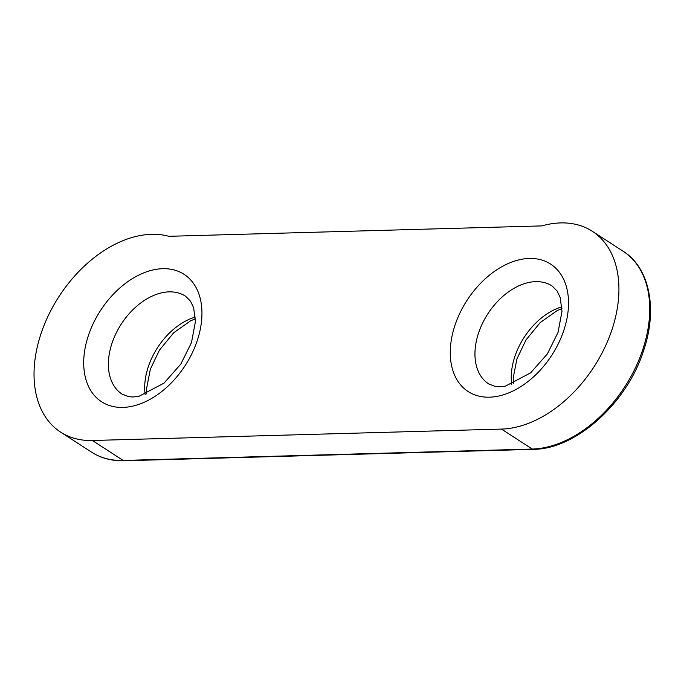 <?xml version="1.0" encoding="UTF-8"?>
<svg xmlns="http://www.w3.org/2000/svg" width="684" height="684" viewBox="0 0 684 684"><rect width="100%" height="100%" fill="white"/><g stroke="black" fill="none" stroke-linecap="round" stroke-linejoin="round"><path stroke-width="1.03" d="M92.383 440.496L501.457 429.082A112.826 75.052 -57.1 0 0 605.631 345.702A112.826 75.052 -57.1 0 0 592.37 231.312A112.826 75.052 -57.1 0 0 541.831 225.9L168.828 236.305A112.826 75.052 -57.1 0 0 52.873 306.74A112.826 75.052 -57.1 0 0 60.594 432.108A112.826 75.052 -57.1 0 0 92.383 440.496L123.18 460.452A112.826 75.052 122.9 0 1 91.391 452.056L60.594 432.108M111.022 346.386A58.345 38.808 122.9 0 1 185.569 296.223L190.562 301.234L193.649 307.791L195.419 321.642L191.477 342.616L180.79 364.144L164.049 383.091L138.929 396.335L132.636 396.994L128.729 396.669L122.12 394.155A58.345 38.808 122.9 0 1 111.022 346.386M87.133 339.615A75.898 50.488 -57.1 0 0 153.472 397.336A75.898 50.488 -57.1 0 0 187.912 277.234A75.898 50.488 -57.1 0 0 87.133 339.615M453.697 329.389A75.898 50.488 -57.1 0 0 520.037 387.11A75.898 50.488 -57.1 0 0 554.476 266.999A75.898 50.488 -57.1 0 0 453.697 329.389M195.325 317.06A58.345 38.808 -57.1 0 0 145.128 394.548M477.586 336.152A58.345 38.808 122.9 0 1 552.133 285.998L557.127 291.008L560.213 297.566L561.983 311.417L558.041 332.39L547.354 353.919L530.613 372.865L505.493 386.109L499.2 386.768L495.284 386.434L488.684 383.921A58.345 38.808 122.9 0 1 477.586 336.152M561.889 306.834A58.345 38.808 -57.1 0 0 511.683 384.314M91.391 452.056C100.899 458.169 111.843 461.067 124.197 460.759A3.514 2.385 -91.6 0 1 123.18 460.452L532.263 449.037L501.457 429.082M533.281 449.345A3.514 2.385 -91.6 0 1 532.263 449.037A112.826 75.052 122.9 0 0 636.436 365.658A112.826 75.052 122.9 0 0 623.167 251.267C649.432 267.615 657.82 308.698 643.764 350.105C627.339 402.919 575.902 449.354 533.281 449.345L124.197 460.759M195.41 318.77L190.434 320.924L173.685 332.775L159.389 350.208L150.343 369.198L146.675 388.025L146.718 393.924M561.974 308.535L556.998 310.698L540.249 322.549L525.953 339.982L516.907 358.972L513.239 377.799L513.282 383.698M623.167 251.267L592.37 231.312"/></g></svg>
